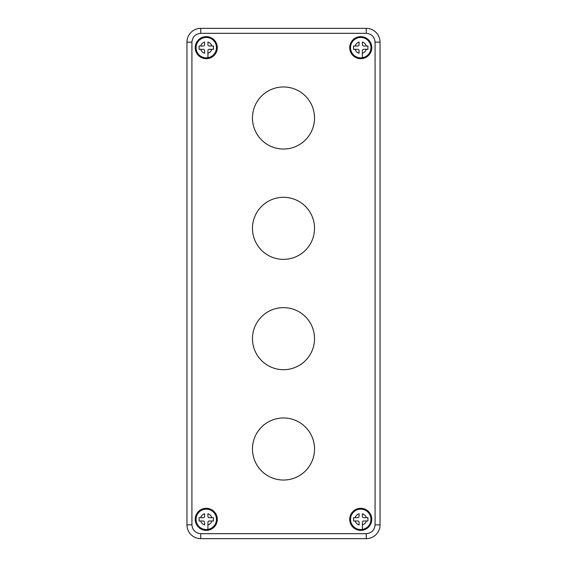 <?xml version="1.0" encoding="UTF-8"?>
<svg xmlns="http://www.w3.org/2000/svg" width="567" height="567" viewBox="0 0 567 567"><rect width="100%" height="100%" fill="white"/><g stroke="black" fill="none" stroke-linecap="round" stroke-linejoin="round"><path stroke-width="0.85" d="M211.86 517.685C211.208 515.715 209.896 514.404 207.919 513.752L207.919 516.31A1.382 1.382 0 0 0 209.301 517.685L213.44 517.685L213.44 520.995L209.301 520.995A1.382 1.382 0 0 0 207.919 522.377L207.919 529.415A10.206 10.206 0 0 1 196.062 519.344A10.206 10.206 0 0 1 207.919 509.272A10.206 10.206 0 0 1 207.919 529.415L207.919 524.936C209.896 524.284 211.208 522.972 211.86 520.995M200.675 520.995C201.328 522.972 202.639 524.284 204.609 524.936L204.609 522.377A1.382 1.382 0 0 0 203.234 520.995L199.095 520.995L199.095 517.685L203.234 517.685A1.382 1.382 0 0 0 204.609 516.31L204.609 513.752C202.639 514.404 201.328 515.715 200.675 517.685M213.44 520.995L213.44 519.344M211.86 46.005C211.208 44.028 209.896 42.716 207.919 42.064L207.919 44.623A1.382 1.382 0 0 0 209.301 46.005L213.44 46.005L213.44 49.315L209.301 49.315A1.382 1.382 0 0 0 207.919 50.69L207.919 57.728A10.206 10.206 0 0 1 196.062 47.656A10.206 10.206 0 0 1 207.919 37.585A10.206 10.206 0 0 1 207.919 57.728L207.919 53.248C209.896 52.596 211.208 51.285 211.86 49.315M200.675 49.315C201.328 51.285 202.639 52.596 204.609 53.248L204.609 50.69A1.382 1.382 0 0 0 203.234 49.315L199.095 49.315L199.095 46.005L203.234 46.005A1.382 1.382 0 0 0 204.609 44.623L204.609 42.064C202.639 42.716 201.328 44.028 200.675 46.005M213.44 49.315L213.44 47.656M366.325 46.005C365.672 44.028 364.361 42.716 362.391 42.064L362.391 44.623A1.382 1.382 0 0 0 363.766 46.005L367.905 46.005L367.905 49.315L363.766 49.315A1.382 1.382 0 0 0 362.391 50.69L362.391 57.728A10.206 10.206 0 0 1 350.526 47.656A10.206 10.206 0 0 1 362.391 37.585A10.206 10.206 0 0 1 362.391 57.728A10.206 10.206 0 0 0 370.938 47.656M355.14 49.315C355.793 51.285 357.104 52.596 359.081 53.248L359.081 50.69A1.382 1.382 0 0 0 357.699 49.315L353.56 49.315L353.56 46.005L357.699 46.005A1.382 1.382 0 0 0 359.081 44.623L359.081 42.064C357.104 42.716 355.793 44.028 355.14 46.005M353.56 46.005L353.56 46.459M366.325 517.685C365.672 515.715 364.361 514.404 362.391 513.752L362.391 516.31A1.382 1.382 0 0 0 363.766 517.685L367.905 517.685L367.905 520.995L363.766 520.995A1.382 1.382 0 0 0 362.391 522.377L362.391 529.415A10.206 10.206 0 0 1 350.526 519.344A10.206 10.206 0 0 1 362.391 509.272A10.206 10.206 0 0 1 362.391 529.415A10.206 10.206 0 0 0 370.938 519.344M355.14 520.995C355.793 522.972 357.104 524.284 359.081 524.936L359.081 522.377A1.382 1.382 0 0 0 357.699 520.995L353.56 520.995L353.56 517.685L357.699 517.685A1.382 1.382 0 0 0 359.081 516.31L359.081 513.752C357.104 514.404 355.793 515.715 355.14 517.685M367.905 520.995L367.905 519.344M200.746 33.318L200.746 28.35L366.254 28.35L200.746 28.35A13.792 13.792 0 0 0 186.954 42.142L186.954 524.858L186.954 42.142L191.922 42.142L191.922 524.858C192.475 530.188 195.417 533.136 200.746 533.682L366.254 533.682C371.583 533.136 374.525 530.195 375.078 524.858L375.078 42.142C374.525 36.812 371.583 33.864 366.254 33.318L200.746 33.318C195.417 33.864 192.475 36.805 191.922 42.142M371.768 519.344A11.035 11.035 0 0 1 360.732 530.372A11.035 11.035 0 0 1 349.704 519.344A11.035 11.035 0 0 1 360.732 508.308A11.035 11.035 0 0 1 371.768 519.344M217.296 519.344A11.035 11.035 0 0 1 206.268 530.372A11.035 11.035 0 0 1 195.232 519.344A11.035 11.035 0 0 1 206.268 508.308A11.035 11.035 0 0 1 217.296 519.344M371.768 47.656A11.035 11.035 0 0 1 360.732 58.692A11.035 11.035 0 0 1 349.704 47.656A11.035 11.035 0 0 1 360.732 36.628A11.035 11.035 0 0 1 371.768 47.656M217.296 47.656A11.035 11.035 0 0 1 206.268 58.692A11.035 11.035 0 0 1 195.232 47.656A11.035 11.035 0 0 1 206.268 36.628A11.035 11.035 0 0 1 217.296 47.656M314.529 449A31.029 31.029 0 0 1 283.5 480.036A31.029 31.029 0 0 1 252.471 449A31.029 31.029 0 0 1 283.5 417.971A31.029 31.029 0 0 1 314.529 449M314.529 338.669A31.029 31.029 0 0 1 283.5 369.698A31.029 31.029 0 0 1 252.471 338.669A31.029 31.029 0 0 1 283.5 307.633A31.029 31.029 0 0 1 314.529 338.669M314.529 228.331A31.029 31.029 0 0 1 283.5 259.367A31.029 31.029 0 0 1 252.471 228.331A31.029 31.029 0 0 1 283.5 197.302A31.029 31.029 0 0 1 314.529 228.331M314.529 118A31.029 31.029 0 0 1 283.5 149.029A31.029 31.029 0 0 1 252.471 118A31.029 31.029 0 0 1 283.5 86.964A31.029 31.029 0 0 1 314.529 118M191.922 524.858L186.954 524.858A13.792 13.792 0 0 0 200.746 538.65L366.254 538.65A13.792 13.792 0 0 0 380.046 524.858L380.046 42.142A13.792 13.792 0 0 0 366.254 28.35L366.254 33.318M204.609 529.415A10.206 10.206 0 0 1 204.609 509.272M216.474 519.344A10.206 10.206 0 0 1 207.919 529.415M204.609 57.728A10.206 10.206 0 0 1 204.609 37.585M216.474 47.656A10.206 10.206 0 0 1 207.919 57.728M359.081 57.728A10.206 10.206 0 0 1 359.081 37.585M366.325 49.315C365.672 51.285 364.361 52.596 362.391 53.248M359.081 529.415A10.206 10.206 0 0 1 359.081 509.272M366.325 520.995C365.672 522.972 364.361 524.284 362.391 524.936M200.746 538.65L200.746 533.682M375.078 42.142L380.046 42.142M375.078 524.858L380.046 524.858M366.254 533.682L366.254 538.65"/></g></svg>
